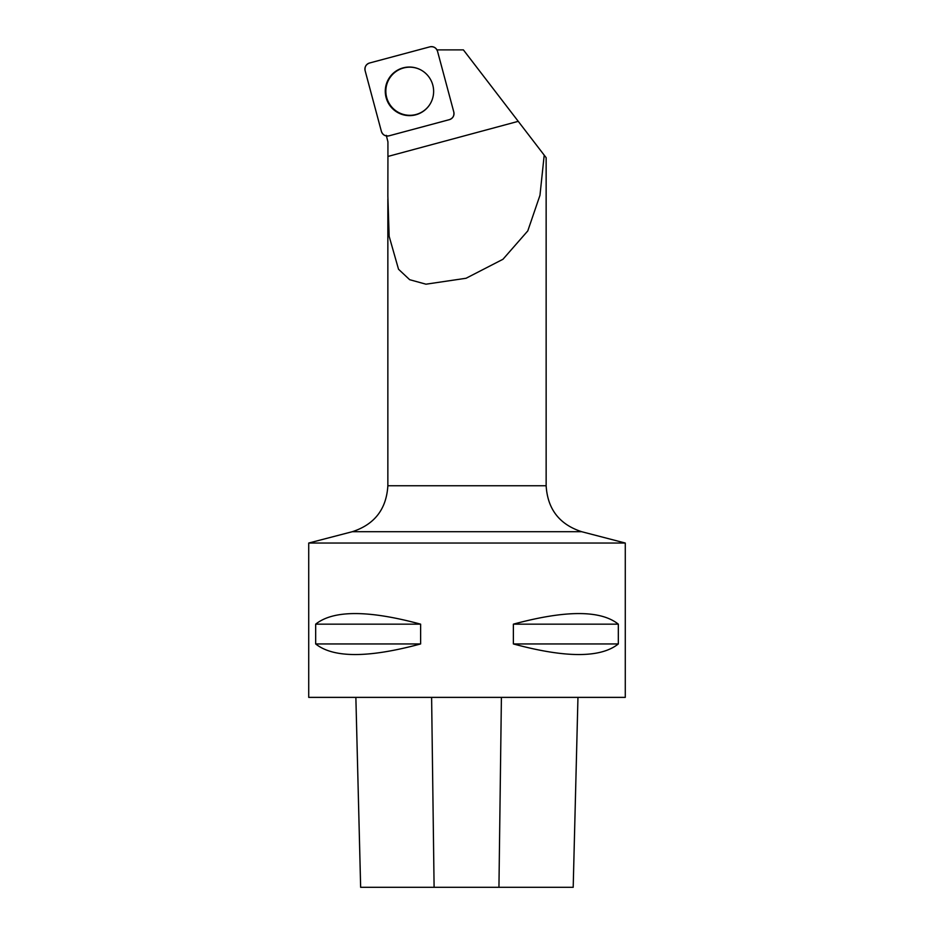 <?xml version="1.0" encoding="UTF-8"?>
<svg xmlns="http://www.w3.org/2000/svg" width="934" height="934" viewBox="0 0 934 934"><rect width="100%" height="100%" fill="white"/><g stroke="black" fill="none" stroke-linecap="round" stroke-linejoin="round"><path stroke-width="1.4" d="M453.796 111.975L437.532 51.3A6.281 6.246 -105 0 0 429.873 46.84L369.537 63.01A6.281 6.246 -105 0 0 365.124 70.692L381.387 131.379A6.281 6.246 -105 0 0 389.046 135.827L449.382 119.657A6.281 6.246 -105 0 0 453.796 111.975M388.497 79.156A24.307 24.167 -105 0 0 396.74 111.963A24.307 24.167 -105 0 0 430.411 103.511A24.307 24.167 -105 0 0 420.172 69.583A24.307 24.167 -105 0 0 388.497 79.156M386.291 135.348L387.925 141.851L387.937 156.445L518.242 121.338L463.392 49.887L436.972 49.887M625.278 543.039L625.278 697.371L308.722 697.371L308.722 543.039L625.278 543.039L581.672 531.703C559.419 524.441 547.581 509.123 546.145 485.75L546.145 157.683L544.207 155.161L539.969 195.299L527.792 230.896L502.971 259.267L466.066 278.262L425.974 284.193L409.664 279.698L398.526 269.249L389.139 236.267L387.855 196.012L387.937 156.445M544.207 155.161L518.242 121.338M360.641 887.3L355.866 697.371L360.652 887.3L573.196 887.3L577.959 697.371L573.196 887.3M618.331 624.157C600.644 610.042 565.654 610.042 513.373 624.157L513.373 643.946C565.654 658.073 600.644 658.073 618.331 643.946L618.331 624.157L513.373 624.157M420.627 624.157C368.346 610.042 333.356 610.042 315.669 624.157L315.669 643.946C333.356 658.073 368.346 658.073 420.627 643.946L420.627 624.157L315.669 624.157M420.627 643.946L315.669 643.946M618.331 643.946L513.373 643.946M420.288 69.641A24.074 23.945 -105 0 0 388.766 79.659A24.074 23.945 -105 0 0 397.382 111.788A24.074 23.945 -105 0 0 429.687 104.701M381.376 131.355L365.136 70.715C364.517 66.933 365.988 64.364 369.56 63.01L429.85 46.852C433.621 46.245 436.178 47.727 437.544 51.323L453.784 111.952C454.403 115.734 452.92 118.303 449.359 119.657L389.069 135.815C385.298 136.422 382.742 134.94 381.376 131.355M387.855 198.954L387.855 485.75L546.145 485.75M434.1 887.3L431.613 697.371M498.943 887.3L501.406 697.371M581.672 531.703L352.328 531.703C374.581 524.441 386.419 509.123 387.855 485.75M352.328 531.703L308.722 543.039"/></g></svg>
